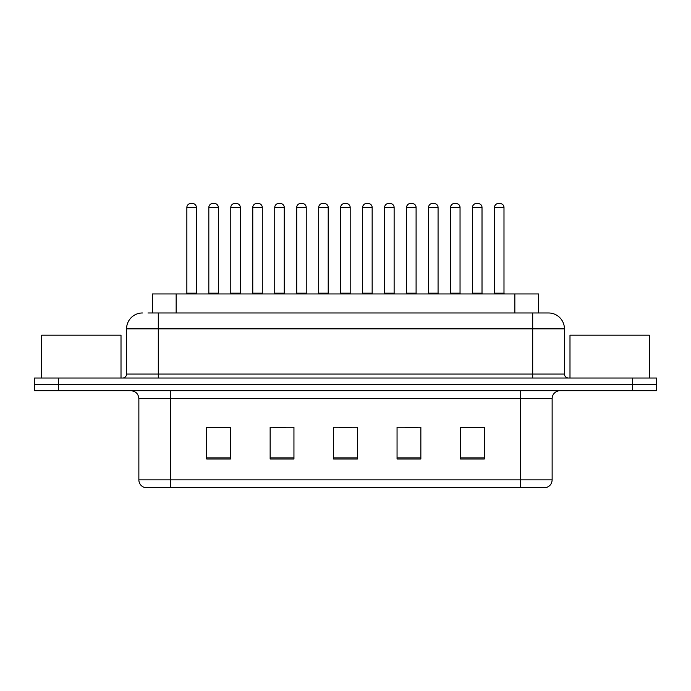 <?xml version="1.0" encoding="UTF-8"?>
<svg xmlns="http://www.w3.org/2000/svg" width="691" height="691" viewBox="0 0 691 691"><rect width="100%" height="100%" fill="white"/><g stroke="black" fill="none" stroke-linecap="round" stroke-linejoin="round"><path stroke-width="1.04" d="M152.357 312.98L152.357 293.943L538.643 293.943L538.643 312.98M552.135 479.874C551.919 483.674 550.019 486.214 546.426 487.492L520.409 487.492L520.409 479.874L552.135 479.874L552.135 398.647A7.929 7.929 0 0 1 560.073 390.717M520.409 487.492L144.574 487.492A7.929 7.929 0 0 1 138.865 479.874L138.865 398.647C138.39 393.827 135.747 391.184 130.927 390.717M58.346 378.02L656.45 378.02L656.45 384.369L34.55 384.369L34.55 390.717L58.346 390.717L58.346 384.369L34.55 384.369L34.55 378.02L58.346 378.02L58.346 384.369L656.45 384.369L656.45 390.717L58.346 390.717M484.313 459.014L484.313 427.28L460.517 427.28L460.517 459.014L484.313 459.014M420.854 459.014L420.854 427.28L397.057 427.28L397.057 459.014L420.854 459.014M230.483 459.014L230.483 427.28L206.687 427.28L206.687 459.014L230.483 459.014M293.943 459.014L293.943 427.28L270.146 427.28L270.146 459.014L293.943 459.014M357.402 459.014L357.402 427.28L333.598 427.28L333.598 459.014L357.402 459.014M506.14 487.492L184.86 487.492M460.517 427.444L483.208 427.444M471.305 427.444L461.234 427.444M273.55 427.444L285.452 427.444M229.611 427.444L219.531 427.444M207.637 427.444L230.483 427.444M405.392 427.444L417.286 427.444M339.471 427.444L351.374 427.444M148.349 312.98L548.326 312.98M147.986 312.98L158.299 312.98L158.299 328.838L126.565 328.838L126.565 374.056A3.965 3.965 0 0 1 122.601 378.02M142.432 312.98A15.867 15.867 0 0 0 126.565 328.838M548.568 312.98A15.867 15.867 0 0 1 564.435 328.838L564.435 374.056C564.668 376.465 565.989 377.787 568.399 378.02M196.374 207.473L186.855 207.473A3.965 3.965 0 0 1 190.82 203.508L192.409 203.508A3.965 3.965 0 0 1 196.374 207.473L196.374 293.148A0.795 0.795 0 0 0 197.168 293.943M186.855 207.473L186.855 293.148A0.795 0.795 0 0 1 186.06 293.943M208.829 207.473A3.965 3.965 0 0 1 212.793 203.508L214.374 203.508A3.965 3.965 0 0 1 218.347 207.473L208.829 207.473L208.829 293.148A0.795 0.795 0 0 1 208.034 293.943M218.347 207.473L218.347 293.148A0.795 0.795 0 0 0 219.133 293.943M240.313 207.473L230.794 207.473A3.965 3.965 0 0 1 234.767 203.508L236.348 203.508A3.965 3.965 0 0 1 240.313 207.473L240.313 293.148A0.795 0.795 0 0 0 241.107 293.943M230.794 207.473L230.794 293.148A0.795 0.795 0 0 1 230.008 293.943M284.26 207.473L274.742 207.473A3.965 3.965 0 0 1 278.706 203.508L280.296 203.508A3.965 3.965 0 0 1 284.26 207.473L284.26 293.148A0.795 0.795 0 0 0 285.055 293.943M274.742 207.473L274.742 293.148A0.795 0.795 0 0 1 273.947 293.943M328.208 207.473L318.689 207.473A3.965 3.965 0 0 1 322.654 203.508L324.243 203.508A3.965 3.965 0 0 1 328.208 207.473L328.208 293.148A0.795 0.795 0 0 0 329.002 293.943M318.689 207.473L318.689 293.148A0.795 0.795 0 0 1 317.895 293.943M372.155 207.473L362.637 207.473A3.965 3.965 0 0 1 366.601 203.508L368.191 203.508A3.965 3.965 0 0 1 372.155 207.473L372.155 293.148A0.795 0.795 0 0 0 372.95 293.943M362.637 207.473L362.637 293.148A0.795 0.795 0 0 1 361.842 293.943M252.768 207.473A3.965 3.965 0 0 1 256.732 203.508L258.322 203.508A3.965 3.965 0 0 1 262.286 207.473L252.768 207.473L252.768 293.148A0.795 0.795 0 0 1 251.973 293.943M262.286 207.473L262.286 293.148A0.795 0.795 0 0 0 263.081 293.943M296.715 207.473A3.965 3.965 0 0 1 300.68 203.508L302.269 203.508A3.965 3.965 0 0 1 306.234 207.473L296.715 207.473L296.715 293.148A0.795 0.795 0 0 1 295.921 293.943M306.234 207.473L306.234 293.148A0.795 0.795 0 0 0 307.029 293.943M340.663 207.473A3.965 3.965 0 0 1 344.628 203.508L346.217 203.508A3.965 3.965 0 0 1 350.182 207.473L340.663 207.473L340.663 293.148A0.795 0.795 0 0 1 339.868 293.943M350.182 207.473L350.182 293.148A0.795 0.795 0 0 0 350.976 293.943M121.011 378.02L121.011 335.187L41.693 335.187L41.693 378.02M649.307 378.02L649.307 335.187L569.989 335.187L569.989 378.02M416.094 207.473L406.576 207.473A3.965 3.965 0 0 1 410.549 203.508L412.13 203.508A3.965 3.965 0 0 1 416.094 207.473L416.094 293.148A0.795 0.795 0 0 0 416.889 293.943M406.576 207.473L406.576 293.148A0.795 0.795 0 0 1 405.79 293.943M460.042 207.473L450.523 207.473A3.965 3.965 0 0 1 454.488 203.508L456.077 203.508A3.965 3.965 0 0 1 460.042 207.473L460.042 293.148A0.795 0.795 0 0 0 460.837 293.943M450.523 207.473L450.523 293.148A0.795 0.795 0 0 1 449.729 293.943M503.989 207.473L494.471 207.473A3.965 3.965 0 0 1 498.436 203.508L500.025 203.508A3.965 3.965 0 0 1 503.989 207.473L503.989 293.148A0.795 0.795 0 0 0 504.784 293.943M494.471 207.473L494.471 293.148A0.795 0.795 0 0 1 493.676 293.943M384.611 207.473A3.965 3.965 0 0 1 388.575 203.508L390.156 203.508A3.965 3.965 0 0 1 394.129 207.473L384.611 207.473L384.611 293.148A0.795 0.795 0 0 1 383.816 293.943M394.129 207.473L394.129 293.148A0.795 0.795 0 0 0 394.915 293.943M428.55 207.473A3.965 3.965 0 0 1 432.514 203.508L434.103 203.508A3.965 3.965 0 0 1 438.068 207.473L428.55 207.473L428.55 293.148A0.795 0.795 0 0 1 427.755 293.943M438.068 207.473L438.068 293.148A0.795 0.795 0 0 0 438.863 293.943M472.497 207.473A3.965 3.965 0 0 1 476.462 203.508L478.051 203.508A3.965 3.965 0 0 1 482.016 207.473L472.497 207.473L472.497 293.148A0.795 0.795 0 0 1 471.703 293.943M482.016 207.473L482.016 293.148A0.795 0.795 0 0 0 482.81 293.943M176.153 312.98L176.153 293.943M514.847 312.98L514.847 293.943M520.409 390.717L520.409 398.647L138.865 398.647M552.135 398.647L520.409 398.647L520.409 479.874L170.591 479.874L170.591 487.492M138.865 479.874L170.591 479.874L170.591 390.717M632.654 390.717L632.654 378.02M357.402 457.908L333.598 457.908M293.943 457.908L270.146 457.908M230.483 457.908L206.687 457.908M420.854 457.908L397.057 457.908M484.313 457.908L460.517 457.908M158.299 378.02L158.299 374.056L564.435 374.056M126.565 374.056L158.299 374.056L158.299 328.838L532.701 328.838L532.701 378.02M564.435 328.838L532.701 328.838L532.701 312.98M186.855 293.148L196.374 293.148M208.829 293.148L218.347 293.148M230.794 293.148L240.313 293.148M274.742 293.148L284.26 293.148M318.689 293.148L328.208 293.148M362.637 293.148L372.155 293.148M252.768 293.148L262.286 293.148M296.715 293.148L306.234 293.148M340.663 293.148L350.182 293.148M406.576 293.148L416.094 293.148M450.523 293.148L460.042 293.148M494.471 293.148L503.989 293.148M384.611 293.148L394.129 293.148M428.55 293.148L438.068 293.148M472.497 293.148L482.016 293.148"/></g></svg>

